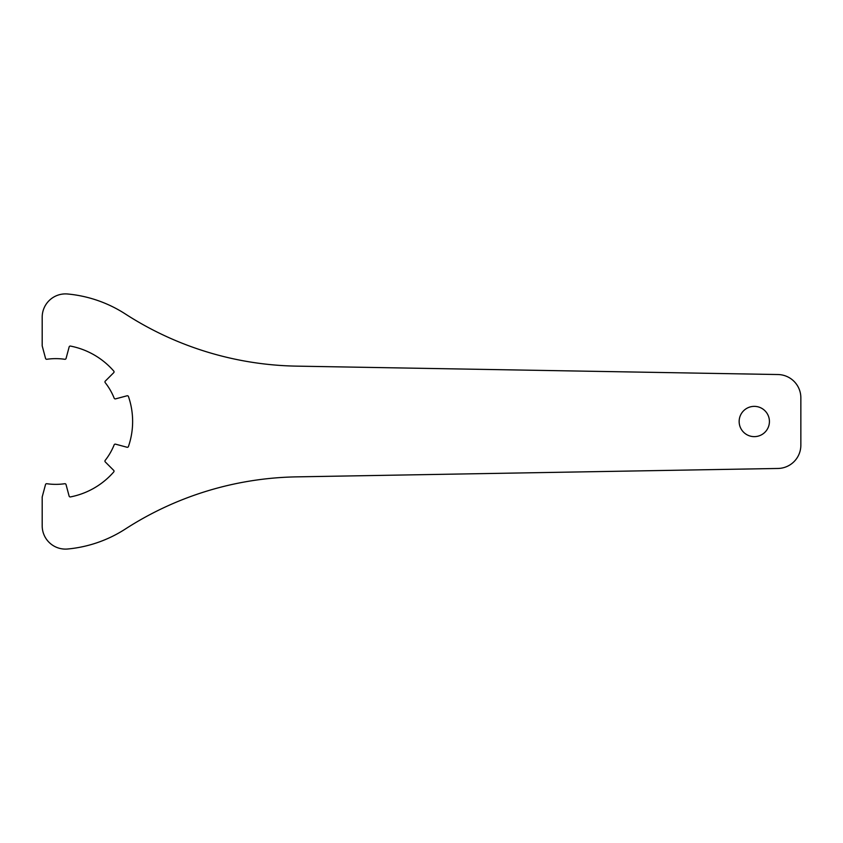 <?xml version="1.0" encoding="UTF-8"?>
<svg xmlns="http://www.w3.org/2000/svg" width="843" height="843" viewBox="0 0 843 843"><rect width="100%" height="100%" fill="white"/><g stroke="black" fill="none" stroke-linecap="round" stroke-linejoin="round"><path stroke-width="1.26" d="M125.312 529.046A325.967 325.967 0 0 1 296.599 476.864L777.973 468.466A23.288 23.288 0 0 0 800.85 445.188L800.85 397.812A23.288 23.288 0 0 0 777.973 374.534L296.599 366.136A325.967 325.967 0 0 1 125.312 313.954A128.052 128.052 0 0 0 67.63 293.996A23.288 23.288 0 0 0 42.192 317.179L42.192 345.883L45.554 358.423A1.159 1.159 0 0 0 46.839 359.276A62.867 62.867 0 0 1 64.785 359.287A1.159 1.159 0 0 0 66.07 358.433L69.158 346.926A1.159 1.159 0 0 1 70.506 346.083A76.829 76.829 0 0 1 113.773 371.089A1.159 1.159 0 0 1 113.721 372.68L105.301 381.099A1.159 1.159 0 0 0 105.206 382.638A62.867 62.867 0 0 1 114.174 398.17A1.159 1.159 0 0 0 115.554 398.865L127.061 395.788A1.159 1.159 0 0 1 128.463 396.537A76.829 76.829 0 0 1 128.442 446.505A1.159 1.159 0 0 1 127.04 447.254L115.533 444.166A1.159 1.159 0 0 0 114.153 444.862A62.867 62.867 0 0 1 105.185 460.394A1.159 1.159 0 0 0 105.27 461.932L113.689 470.362A1.159 1.159 0 0 1 113.742 471.943A76.829 76.829 0 0 1 70.464 496.917A1.159 1.159 0 0 1 69.115 496.084L66.039 484.577A1.159 1.159 0 0 0 64.742 483.724A62.867 62.867 0 0 1 46.808 483.713A1.159 1.159 0 0 0 45.511 484.567L42.15 497.117A76.829 76.829 0 0 0 42.192 497.117L42.192 525.821A23.288 23.288 0 0 0 67.63 549.004A128.052 128.052 0 0 0 125.312 529.046M739.153 421.5A15.132 15.132 0 0 1 761.851 408.391A15.132 15.132 0 0 1 761.851 434.609A15.132 15.132 0 0 1 739.153 421.5"/></g></svg>
